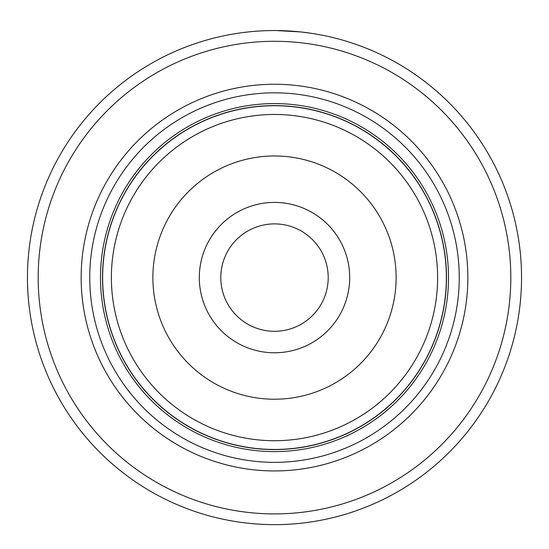 <?xml version="1.0" encoding="UTF-8"?>
<svg xmlns="http://www.w3.org/2000/svg" width="549" height="549" viewBox="0 0 549 549"><rect width="100%" height="100%" fill="white"/><g stroke="black" fill="none" stroke-linecap="round" stroke-linejoin="round"><path stroke-width="0.82" d="M102.642 277.595A171.858 171.858 0 0 1 274.5 105.731A171.858 171.858 0 0 1 446.358 277.595A171.858 171.858 0 0 1 274.5 449.453A171.858 171.858 0 0 1 102.642 277.595M349.692 277.595A75.192 75.192 0 0 1 274.5 352.781A75.192 75.192 0 0 1 199.308 277.595A75.192 75.192 0 0 1 274.5 202.403A75.192 75.192 0 0 1 349.692 277.595M220.794 277.595A53.706 53.706 0 0 0 274.5 331.301A53.706 53.706 0 0 0 328.206 277.595A53.706 53.706 0 0 0 274.5 223.889A53.706 53.706 0 0 0 220.794 277.595M446.488 277.595A171.988 171.988 0 0 0 274.5 105.607A171.988 171.988 0 0 0 102.512 277.595A171.988 171.988 0 0 0 274.5 449.583A171.988 171.988 0 0 0 446.488 277.595M248.587 31.904L251.408 31.622M310.068 33.118L300.646 31.931L276.216 30.552M467.844 277.595A193.344 193.344 0 0 1 274.5 470.939A193.344 193.344 0 0 1 81.156 277.595A193.344 193.344 0 0 1 274.5 84.251A193.344 193.344 0 0 1 467.844 277.595M459.252 277.595A184.752 184.752 0 0 1 274.5 462.347A184.752 184.752 0 0 1 89.748 277.595A184.752 184.752 0 0 1 274.5 92.843A184.752 184.752 0 0 1 459.252 277.595M510.81 277.595A236.31 236.31 0 0 0 274.5 41.285A236.31 236.31 0 0 0 38.19 277.595A236.31 236.31 0 0 0 274.5 513.905A236.31 236.31 0 0 0 510.81 277.595M27.45 277.595A247.05 247.05 0 0 1 274.5 30.545A247.05 247.05 0 0 1 521.55 277.595A247.05 247.05 0 0 1 274.5 524.645A247.05 247.05 0 0 1 27.45 277.595M245.492 32.254L241.677 32.734M300.131 31.876L303.844 32.295M265.229 30.717L265.853 30.696M111.378 277.595A163.122 163.122 0 0 1 274.5 114.467A163.122 163.122 0 0 1 437.622 277.595A163.122 163.122 0 0 1 274.5 440.717A163.122 163.122 0 0 1 111.378 277.595M396.124 277.595A121.624 121.624 0 0 0 274.5 155.971A121.624 121.624 0 0 0 152.876 277.595A121.624 121.624 0 0 0 274.5 399.219A121.624 121.624 0 0 0 396.124 277.595M448.512 277.595A174.012 174.012 0 0 1 274.5 451.601A174.012 174.012 0 0 1 100.488 277.595A174.012 174.012 0 0 1 274.5 103.583A174.012 174.012 0 0 1 448.512 277.595"/></g></svg>
